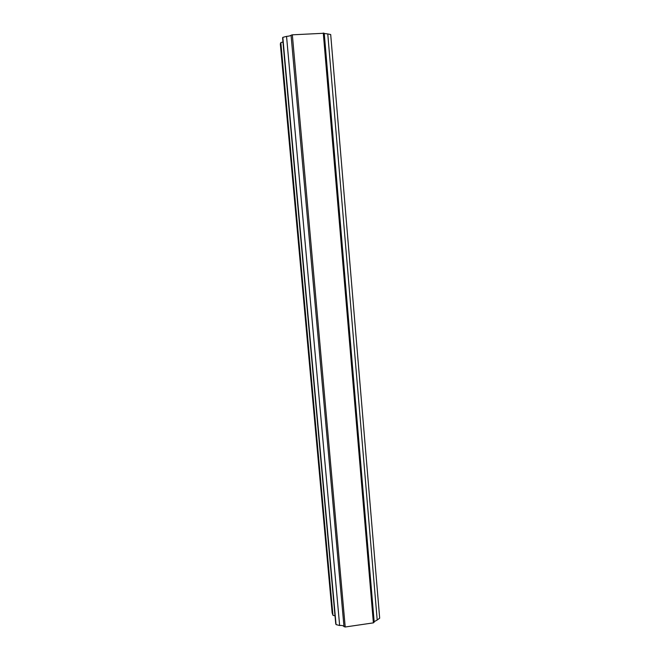 <?xml version="1.0" encoding="UTF-8"?>
<svg xmlns="http://www.w3.org/2000/svg" width="660" height="660" viewBox="0 0 660 660"><rect width="100%" height="100%" fill="white"/><g stroke="black" fill="none" stroke-linecap="round" stroke-linejoin="round"><path stroke-width="0.99" d="M282.967 42.017L280.838 42.562L280.318 43.923L332.145 612.884L332.962 615.318L335.008 615.821M291.06 35.203C290.548 35.78 289.047 36.176 286.547 36.383L282.818 37.356L282.596 37.933L335.709 623.56L336.055 624.591L339.644 625.507C341.929 625.284 343.373 625.647 343.975 626.604L345.213 627L373.387 622.867L374.195 622.174L324.241 33.247L292.339 34.823L291.06 35.203L343.975 626.604M324.266 33.487L327.772 33.941L377.198 620.004L379.682 618.206L330.693 34.526L327.772 33.941M374.154 621.712L377.198 620.004M280.838 42.562L332.962 615.318M282.818 37.356L336.055 624.591M286.547 36.383L339.644 625.507M292.339 34.823L345.213 627M323.284 33L373.387 622.867"/></g></svg>
